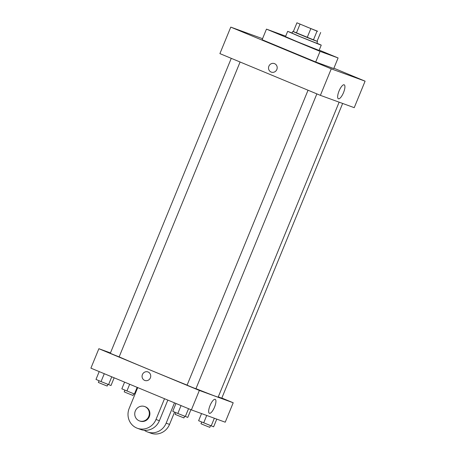 <?xml version="1.0" encoding="UTF-8"?>
<svg xmlns="http://www.w3.org/2000/svg" width="456" height="456" viewBox="0 0 456 456"><rect width="100%" height="100%" fill="white"/><g stroke="black" fill="none" stroke-linecap="round" stroke-linejoin="round"><path stroke-width="0.68" d="M305.982 26.608L317.638 31.259L305.982 26.608M317.034 31.145L296.936 22.8L317.034 31.145L313.409 39.98L317.051 41.308L320.671 32.473M300.019 24.162L296.394 32.997L293.311 31.635L296.936 22.8M296.394 32.997L307.196 37.483L310.821 28.648M313.409 39.98L307.196 37.483M293.345 31.561L317.057 41.285M317.553 41.542L316.829 43.309L300.51 36.799L292.085 33.163L292.809 31.396M316.886 43.16L321.246 45.121L319.365 44.471L299.096 36.286L287.668 31.35L292.148 33.014M321.246 45.121L319.069 50.422L296.924 41.587L285.496 36.651L287.668 31.35M319.2 50.103L338.101 57.952L320.055 51.38L266.464 29.127L285.684 36.184M338.101 57.952L333.752 68.554L315.706 61.982L320.055 51.38M315.706 61.982L262.114 39.729L266.464 29.127M262.542 38.68L230.77 27.115L331.255 68.845L365.096 81.162L333.895 68.206M365.096 81.162L354.226 107.667L320.386 95.35L219.9 53.62L230.77 27.115M274.409 63.595A4.537 4.309 -70 0 0 268.88 66.206A4.537 4.309 110 0 1 274.409 63.595A4.537 4.309 110 0 1 276.906 69.335A4.537 4.309 110 0 1 271.309 72.122A4.537 4.309 110 0 1 268.88 66.206A4.537 4.309 -70 0 0 271.309 72.122M320.386 95.35L331.255 68.845M343.522 92.602A7.552 2.371 -67.4 0 1 338.392 98.77A7.552 2.371 -67.4 0 1 339.099 90.881A7.552 2.371 -67.4 0 1 344.189 84.816A7.552 2.371 -67.4 0 1 343.522 92.602M339.133 102.172L218.167 397.119A56.344 0.747 -157.7 0 1 195.96 388.666M187.097 385.109A56.344 0.747 -157.7 0 1 149.397 369.679A56.344 0.747 -157.7 0 1 119.158 356.866M308.039 90.22L187.08 385.16L191.469 387.03L195.915 388.78L316.857 93.885M240.09 62.005L119.141 356.9L113.316 354.574L110.306 353.28L231.266 58.339M342.65 103.455L221.77 398.196L218.287 396.834M191.389 409.876L90.904 368.152L98.872 348.715L110.449 352.927L98.872 348.715L199.357 390.439L233.204 402.762L221.833 398.042L233.204 402.762L225.23 422.199L191.389 409.876L199.357 390.439L233.204 402.762M175.97 403.474L172.761 411.306L177.817 413.467L187.764 417.411L190.933 409.687M177.817 413.467L181.055 405.583M185.324 416.522L188.533 408.69M184.646 416.248L183.956 417.935L178.125 415.61L175.121 414.316L175.816 412.612M201.546 413.575L198.616 420.717L213.619 426.822L216.777 419.121M203.678 422.883L206.722 415.462M211.179 425.932L214.337 418.232M210.507 425.659L209.811 427.352L203.986 425.026L200.976 423.727L201.672 422.028M99.203 371.594L95.988 379.426L101.05 381.587L110.99 385.531L114.16 377.807M101.05 381.587L104.281 373.703M108.551 384.642L111.76 376.81M107.878 384.368L107.183 386.055L101.357 383.73L98.348 382.436L99.049 380.731M124.591 382.139L121.843 388.837L134.982 394.263M126.905 391.003L129.675 384.248M134.406 394.052L137.153 387.355M133.733 393.779L133.038 395.472L127.213 393.146L124.203 391.846L124.904 390.148M142.42 374.547A4.537 4.309 -70 0 0 144.848 380.464A4.537 4.309 110 0 1 142.42 374.547A4.537 4.309 110 0 1 147.949 371.936A4.537 4.309 -70 0 0 142.42 374.547M147.949 371.936A4.537 4.309 110 0 1 150.446 377.676A4.537 4.309 110 0 1 144.848 380.464M98.872 348.715L199.357 390.439M214.525 407.134A7.552 2.371 -67.4 0 1 209.395 413.296A7.552 2.371 -67.4 0 1 210.102 405.407A7.552 2.371 -67.4 0 1 215.192 399.342A7.552 2.371 -67.4 0 1 214.525 407.134M167.836 400.094L159.383 420.711L155.998 419.474A15.282 14.506 110 0 1 137.376 428.269A15.282 14.506 110 0 1 129.202 408.348L137.718 387.589M137.376 428.269L140.756 429.506A15.282 14.506 -70 0 0 159.383 420.711M174.591 412.087L169.535 424.405L166.149 423.174L174.483 402.859M166.149 423.174A15.282 14.506 110 0 1 147.527 431.969A15.282 14.506 110 0 1 144.307 430.287M144.649 406.53L145.213 406.735A7.638 7.25 110 0 1 149.414 416.396A7.638 7.25 110 0 1 139.986 421.093L139.422 420.888A7.638 7.25 110 0 1 139.137 420.774A7.638 7.25 110 0 1 135.278 411.078A7.638 7.25 110 0 1 144.649 406.53A7.638 7.25 110 0 1 148.85 416.191A7.638 7.25 110 0 1 139.422 420.888M164.513 398.715L155.998 419.474M169.535 424.405A15.282 14.506 110 0 1 150.913 433.2L147.527 431.969"/></g></svg>

